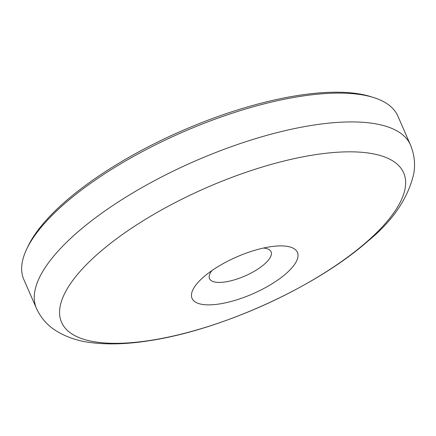 <?xml version="1.0" encoding="UTF-8"?>
<svg xmlns="http://www.w3.org/2000/svg" width="436" height="436" viewBox="0 0 436 436"><rect width="100%" height="100%" fill="white"/><g stroke="black" fill="none" stroke-linecap="round" stroke-linejoin="round"><path stroke-width="0.65" d="M26.683 249.114L28.046 246.247A201.503 70.528 -23.6 0 1 45.557 220.938A201.503 70.528 -23.6 0 1 206.228 120.865A201.503 70.528 -23.6 0 1 370.6 96.59L373.63 97.539A204.086 71.433 156.4 0 0 300.824 96.296A204.086 71.433 156.4 0 0 44.418 223.477A204.086 71.433 156.4 0 0 26.683 249.114A204.086 71.433 156.4 0 0 23.822 279.492L36.417 308.317C40.608 317.463 46.799 324.727 54.985 330.117C65.694 336.979 77.995 341.175 91.876 342.718C108.689 344.751 127.661 344.108 148.785 340.788C221.09 330.112 315.926 287.084 368.088 240.988C392.95 220.654 408.205 198.108 413.835 173.337C415.443 163.669 414.314 154.191 410.456 144.91A204.086 71.433 156.4 0 0 313.419 125.121A204.086 71.433 156.4 0 0 114.521 204.408A204.086 71.433 156.4 0 0 36.417 308.317M410.456 144.91L397.861 116.08A204.086 71.433 156.4 0 0 373.63 97.539M219.395 303.968A57.492 20.121 156.4 0 0 286.801 272.952A57.492 20.121 156.4 0 0 283.961 245.991A57.492 20.121 156.4 0 0 270.091 246.792A57.492 20.121 156.4 0 0 196.532 284.185A57.492 20.121 156.4 0 0 219.395 303.968M211.989 270.527A33.583 11.756 156.4 0 0 209.689 278.991A33.583 11.756 156.4 0 0 225.488 281.901A33.583 11.756 156.4 0 0 257.801 269.126A33.583 11.756 156.4 0 0 271.208 252.112A33.583 11.756 156.4 0 0 263.442 248.046M150.295 340.407A186.668 65.335 156.4 0 0 384.814 224.082A186.668 65.335 156.4 0 0 314.901 154.753A186.668 65.335 156.4 0 0 80.382 271.083A186.668 65.335 156.4 0 0 150.295 340.407"/></g></svg>
